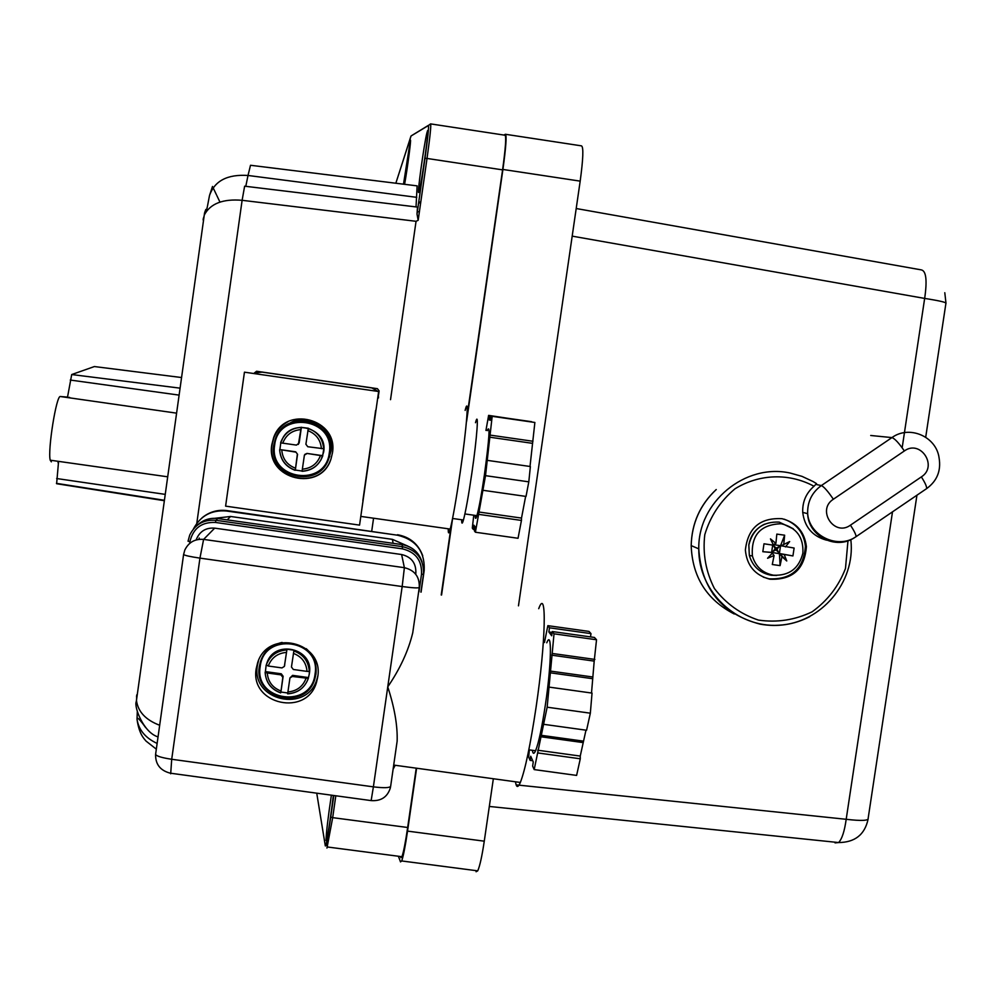 <?xml version="1.0" encoding="UTF-8"?>
<svg xmlns="http://www.w3.org/2000/svg" width="996" height="996" viewBox="0 0 996 996"><rect width="100%" height="100%" fill="white"/><g stroke="black" fill="none" stroke-linecap="round" stroke-linejoin="round"><path stroke-width="1.49" d="M416.602 768.227L407.538 831.112C405.285 846.363 403.343 856.323 401.699 860.955L400.517 861.913L398.4 856.249M503.901 135.058L505.383 134.273C506.815 135.356 505.993 147.084 502.918 169.457L466.601 421.445M452.607 518.468L441.564 595.035M518.468 605.842L580.182 181.135C583.208 158.812 583.644 147.047 581.502 145.864L505.644 134.311M476.076 871.749L477.719 870.853C479.798 866.283 481.989 856.386 484.268 841.172L493.344 778.76M333.349 795.443C330.821 816.284 328.568 831.137 326.588 839.989L325.991 840.5C326.29 832.208 328.082 817.106 331.382 795.169M427.521 130.825C429.587 125.533 422.267 178.981 419.378 190.199L418.718 192.315C416.851 196.324 423.985 144.432 426.873 132.966L427.521 130.825M403.505 184.185L410.364 140.324C411.597 136.826 407.376 169.071 404.588 184.322M416.764 197.333L248.016 175.47L250.506 165.274L417.125 185.866L416.029 206.919M203.134 219.979L204.342 214.924C210.38 203.558 222.98 198.69 242.115 200.308L244.63 186.19L417.486 207.093L417.013 214.078L418.171 220.29L416.054 221.299L390.532 399.67M400.815 857.705L401.948 856.709C403.554 852.165 405.459 842.429 407.663 827.489L416.228 768.177M441.216 594.986L451.537 523.473M466.713 418.332L502.582 169.868C505.557 148.192 506.391 136.651 505.059 135.232L430.67 123.902M203.396 218.074L203.159 219.78M204.927 211.887L204.342 214.924M159.671 725.262C145.79 720.008 138.058 711.791 136.477 700.611L136.788 694.822M136.763 695.021L136.514 696.802M136.228 702.105L204.566 212.907M136.477 700.611L136.228 701.682C133.887 706.836 143.524 732.695 158.04 736.891M373.562 518.206L371.732 531.08M193.436 528.963C200.482 515.766 211.501 509.778 226.478 511.01L397.628 535.226C416.166 539.77 425.018 551.535 424.184 570.546L421.071 592.159M226.478 511.01L226.926 510.587C217.564 509.454 209.26 511.882 202.001 517.858M226.926 510.587L397.628 535.226M422.74 555.768C418.32 544.015 409.916 536.993 397.516 534.728M372.417 387.967L377.447 388.689L379.115 390.918L378.592 394.64M254.329 373.039L256.57 371.259L261.388 371.956M256.57 371.259L371.583 387.805L376.762 390.681M372.267 387.93L377.447 388.689M546.767 642.818C552.058 628.899 551.51 663.809 545.472 704.222C541.973 727.416 538.687 742.929 535.574 750.735C534.005 754.271 532.922 754.121 532.362 750.299M552.182 632.435L548.871 631.962L551.697 635.772L552.307 631.551L554.025 633.817L547.153 707.197L534.18 769.584L532.648 766.111L533.258 761.915L530.719 756.238L530.121 760.371L528.664 757.06L529.349 749.876M551.933 634.166L550.352 633.954M550.203 633.755L551.958 634.004M550.091 671.043L592.857 677.006L592.72 678.712L549.929 672.761M540.791 735.247L583.544 741.161L583.22 742.605L540.492 736.704M591.512 693.017L592.72 678.712M592.857 677.006L594.201 661.107L551.572 655.156M534.18 769.584L576.609 775.411L580.282 758.79L580.245 756.076L537.678 750.212M580.245 756.076L583.22 742.605M583.544 741.161L585.972 730.168M590.504 636.905L590.989 633.63L588.997 631.427L547.85 625.662L549.481 627.816L548.871 631.962M594.201 661.107L596.529 639.768L594.438 637.452L552.307 631.551M543.592 724.304L586.582 730.255L590.342 713.186L592.035 693.092L549.033 687.103M544.451 642.495L547.85 625.662M580.282 758.79L537.641 752.914M532.736 760.732L530.121 760.371M590.989 633.63L549.481 627.816M596.529 639.768L554.025 633.817M594.873 659.414L552.182 653.451M590.342 713.186L547.153 707.197M287.769 692.992L280.909 692.033L283.138 676.272L281.27 673.794L265.397 671.59L266.131 665.49M286.773 649.952C276.826 650.687 270.003 655.667 266.293 664.867L268.248 666.013L281.955 667.918L284.358 666.424L286.985 649.218L293.969 650.189L291.454 667.009L293.334 669.486L307.029 671.391L309.308 671.428L309.457 670.632L309.246 674.143L308.312 678.388L292.351 676.458L292.612 675.363L289.936 677.952L292.351 676.458M266.106 665.44L266.816 663.361C274.012 638.785 314.126 648.259 309.383 673.383L309.158 674.666M282.08 642.42C271.622 644.873 264.475 651.085 260.641 661.058L259.371 666.336C253.196 699.491 306.345 711.169 314.923 678.6L315.919 674.18C317.052 664.046 313.827 655.542 306.245 648.682M260.94 660.236C263.492 653.376 267.986 648.197 274.435 644.673M311.798 654.347L315.645 663.585L315.881 674.441M315.035 674.168C311.387 709.326 253.93 701.396 260.193 666.561C263.84 631.327 321.372 639.357 315.035 674.168M286.985 649.218L284.42 666.212M281.27 673.794L280.959 674.877L282.839 677.355L283.138 676.272M280.959 674.877L267.252 672.972L265.148 672.449L265.397 671.59M280.909 692.033L282.839 677.355M280.673 692.793C271.136 689.257 265.957 682.472 265.135 672.449L265.123 672.4C265.92 682.546 271.099 689.369 280.66 692.892M306.046 678.351C302.821 686.605 296.783 691.137 287.919 691.946L289.936 677.952M287.919 691.946L287.695 693.776M308.474 677.566L292.612 675.363M415.842 573.422C416.278 563.25 411.547 556.938 401.625 554.523L404.376 567.683L402.172 586.544L373.388 786.852C383.983 788.122 389.735 787.923 390.656 786.255L397.143 741.149C397.641 725.661 394.503 707.558 387.755 686.867C400.081 668.802 408.41 650.774 412.742 632.796L419.254 587.578M515.505 781.798C516.326 787.774 517.945 787.998 520.348 782.458C525.153 770.07 530.395 745.058 536.06 707.421C545.895 641.324 546.929 585.885 538.712 608.681M256.221 668.627L257.615 662.85C267.924 628.264 324.385 641.76 317.687 677.143L316.616 681.911C307.316 717.332 249.51 704.67 256.221 668.627M258.524 660.547L257.404 665.453C250.768 701.109 307.938 713.634 317.126 678.6L317.836 675.886M461.658 519.763C461.634 524.145 462.231 524.232 463.451 520.012C465.717 511.409 468.518 495.821 471.843 473.237C477.146 436.933 479.088 408.895 475.49 422.715M475.192 515.405C475.229 519.277 475.814 519.352 476.935 515.654C479.014 508.134 481.504 494.526 484.417 474.818C489.335 438.265 490.293 423.524 487.281 430.621M485.948 430.434L488.613 415.382L489.721 415.681L489.111 419.876L490.393 420.262L491.003 416.017L492.173 416.328L485.513 475.665L475.403 532.225L474.395 530.88L475.005 526.647L473.884 525.191L473.274 529.386L472.303 528.079L473.772 515.206M474.582 529.561L473.274 529.386M531.603 421.868L488.613 415.382M531.627 421.706L489.721 415.681M490.418 420.063L489.111 419.876M530.009 466.477L534.877 422.478L491.003 416.017M534.877 422.478L492.173 416.328M532.96 441.265L490.057 435.103M532.374 443.32L489.546 437.169M482.898 490.281L526.025 496.431L528.801 481.84L530.37 466.526L487.231 460.351M528.801 481.84L485.513 475.665M475.403 532.225L518.045 538.276L521.443 520.435L521.506 518.082L478.727 511.994M521.506 518.082L525.639 496.369M521.443 520.435L478.59 514.347M375.629 410.377L362.88 500.465M302.124 471.046L295.326 470.05L297.555 454.288L295.688 451.81L279.876 449.557L280.797 442.834M298.377 444.403L301.215 427.359L308.349 428.23L305.897 444.241L307.764 446.731L323.775 448.748L322.667 455.882L306.992 453.429L304.876 454.35M281.532 441.141C289.425 417.299 328.331 427.421 323.663 452.072L320.961 459.891M330.174 452.981C336.237 421.009 285.84 407.775 275.456 438.663L273.825 444.926C267.737 477.52 319.442 490.007 328.879 458.272L330.174 452.981M288.18 424.097C307.403 412.207 334.37 430.67 330.236 452.831L327.958 460.6L330.236 452.831C334.37 430.67 307.403 412.207 288.18 424.097M329.29 452.881C325.642 488.04 268.41 479.91 274.659 445.075C278.307 409.842 335.602 418.071 329.29 452.881M298.912 443.245L296.422 445.1L282.764 443.158C285.989 434.903 292.002 430.397 300.842 429.612M299.149 443.021L301.39 427.234M295.688 451.81L297.555 454.288M295.439 452.072L279.876 449.557M295.326 470.05L297.306 454.562M320.426 455.633C317.214 463.875 311.188 468.381 302.361 469.166L304.403 455.11L306.78 453.69M302.361 469.166L302.112 471.295C311.922 470.598 318.695 465.717 322.418 456.641L322.667 455.882M301.215 427.359C291.654 428.006 284.943 432.7 281.096 441.465L280.635 442.784L282.764 443.158M322.779 455.682L306.992 453.429M289.214 423.549C307.889 411.037 335.204 429.027 331.07 451.064L328.431 459.53M288.006 421.706C281.432 425.304 276.739 430.571 273.95 437.518L272.182 444.266C265.832 477.931 318.371 492.597 330.361 460.563M332.403 453.143L331.033 458.795C320.924 492.945 265.297 479.549 271.846 444.49L273.614 437.717C284.806 404.563 338.914 418.818 332.403 453.143M465.132 410.414C469.328 393.457 466.738 427.458 460.252 471.967C456.193 499.581 452.856 518.617 450.217 529.075C448.823 534.192 448.163 534.093 448.262 528.801M362.818 502.308L378.642 391.515L244.443 372.18L225.606 506.142L359.556 525.116L375.38 414.398M371.159 443.93L367.026 472.839M244.443 372.18L378.642 391.515M407.837 546.119L392.412 539.359L230.599 516.476L214.738 518.306M374.695 388.95L371.583 387.805M254.441 373.052L262.409 372.056M378.48 397.939L378.343 393.594M371.782 387.93L260.006 371.819M784.176 519.19C796.788 523.784 803.859 532.798 805.415 546.244C803.635 568.915 791.496 579.784 768.987 578.825L763.285 577.132M781.997 518.692C796.364 522.427 804.494 531.727 806.399 546.567C804.619 569.289 792.443 580.17 769.896 579.211C754.98 575.277 746.801 565.554 745.382 550.029C747.884 527.992 760.085 517.547 781.997 518.692M809.773 616.649C793.986 624.753 777.428 627.256 760.085 624.143C721.814 613.959 701.371 588.848 698.781 548.846C697.81 502.133 745.245 462.928 790.301 473.075L802.029 476.374L813.06 481.529L816.533 483.633L814.006 486.247C806.088 493.157 802.328 501.872 802.726 512.38C804.569 527.033 812.524 536.309 826.593 540.181M715.987 489.771L716.249 489.534C700.113 504.76 691.759 523.448 691.187 545.609C692.345 576.97 706.687 599.766 734.239 613.997M58.465 462.679L56.623 483.72L163.917 500.639M94.383 366.553L181.123 377.484L94.383 366.553L71.712 374.546L67.454 397.479M58.254 461.335L58.054 462.804M51.344 461.845L50.223 460.189C47.497 450.653 56.411 394.814 60.358 396.533L176.155 413.091M60.358 396.533L67.516 397.08M67.081 397.491L69.608 397.379M781.262 523.747C796.501 527.519 803.697 537.305 802.876 553.141C798.991 568.479 789.23 575.837 773.593 575.215C762.675 573.148 755.603 566.749 752.403 556.005C750.922 535.163 760.533 524.419 781.262 523.747M780.105 565.616L772.286 564.52L774.091 555.531L771.614 552.394L762.824 551.697L763.994 543.791L773.494 545.223L770.456 538.861L775.909 543.405L776.83 534.105L784.649 535.201L780.565 545.634L779.395 553.49L780.105 565.616L781.922 556.64L779.818 553.652L786.753 560.96L781.922 556.64M784.649 535.201L783.728 544.513L780.989 545.783L794.111 548.037L792.928 555.93L771.614 552.394L772.697 545.111M772.025 552.543L762.824 551.697M773.232 544.663L775.909 543.405M773.344 544.613L780.989 545.783M792.928 555.93L779.395 553.49M777.054 549.344L778.424 552.182L777.054 549.331L776.108 550.053L778.424 552.182L776.108 550.053M776.407 548.024L777.117 548.97L779.245 546.617L776.407 548.024M775.112 548.696L776.058 547.974L773.743 545.845L775.112 548.696L776.046 547.974L773.743 545.845M775.062 549.045L772.921 551.411L775.76 550.004L775.062 549.045L775.747 549.991L772.921 551.411M777.104 548.97L779.245 546.617M774.091 555.531L767.567 558.258L772.323 553.129M784.325 554.822L786.753 560.96M783.728 544.513L789.641 541.575L785.508 546.916M892.503 511.832L846.189 819.297C861.54 821.078 868.861 820.716 868.176 818.214L916.943 495.199M925.707 437.207L945.889 303.494C947.121 302.523 940.037 300.829 924.662 298.414L902.164 447.789M576.198 208.525L921.325 269.891C926.168 270.9 927.288 280.411 924.662 298.414L572.19 236.139M516.14 784.86L846.189 819.297C844.521 831.287 841.994 839.03 838.595 842.554L835.059 842.89M484.268 841.172L407.538 831.112M502.918 169.457L580.182 181.135M245.788 186.327L248.016 175.47C227.424 174.138 214.576 180.836 209.496 195.565L207.542 205.811M207.367 206.633L206.259 211.463M137.323 711.144L137.025 719.274C139.141 734.562 144.308 738.883 146.026 741.074L156.322 749.166M333.809 795.505L330.734 817.044C327.809 837.014 326.003 846.637 325.319 845.928L316.74 793.177M410.85 136.44L395.835 183.239L411.062 135.966L428.38 125.533C428.99 126.803 427.857 137.734 424.981 158.327L417.025 213.966M326.949 848.082L332.689 817.654L330.734 817.044L326.265 844.571L327.659 847.023L401.948 856.709M407.663 827.489L332.689 817.654L335.814 795.779M502.582 169.868L427.023 158.451C430.06 136.726 431.243 125.21 430.583 123.89L428.38 125.533M420.773 202.176L418.756 201.864M417.013 214.078L424.993 158.327L427.023 158.451L418.171 220.29M411.062 135.966L428.417 125.359C429.002 126.716 427.857 137.709 424.993 158.327M157.131 743.427C145.404 737.986 138.705 729.931 137.025 719.274L137.187 718.676C137.436 717.095 140.262 720.058 145.653 727.59M417.361 211.638L419.378 211.874M196.797 523.311L242.115 200.308L416.054 221.299M401.625 554.523L214.7 528.141L203.607 539.396C194.905 538.724 188.642 542.285 184.808 550.053L183.6 554.523C184.795 555.482 190.248 556.689 199.947 558.121L203.607 539.396L404.376 567.683C414.759 570.222 419.727 576.821 419.266 587.478C418.469 588.25 412.767 587.939 402.172 586.544L199.947 558.121L171.71 759.276C162.037 757.819 156.671 756.201 155.588 754.433L155.625 754.134M214.7 528.141C206.01 527.519 199.922 531.179 196.449 539.122M189.676 543.405L189.925 541.6C193.174 528.266 201.702 521.879 215.497 522.452L402.434 548.858C415.743 552.12 422.092 560.574 421.507 574.219L418.967 591.861M421.507 574.219L423.474 574.343C424.122 559.466 417.2 550.253 402.695 546.704L215.908 520.31C203.831 519.364 195.104 524.294 189.726 535.076L188.032 541.202L189.925 541.6M188.032 541.202L189.726 535.076M197.407 525.141C203.184 519.825 209.969 517.634 217.788 518.543L215.908 520.31L215.497 522.452M217.85 518.555L402.197 544.6L402.434 548.858M402.197 544.6L402.172 544.6C412.332 546.518 418.98 552.369 422.117 562.167M395.2 765.289L393.109 769.211L395.188 765.289M420.91 592.134L423.474 574.356M199.225 538.052L199.063 538.724M309.308 671.428C308.536 661.294 303.357 654.472 293.77 650.923M284.744 664.992L284.458 666.038M280.909 690.975C272.618 687.788 268.061 681.787 267.252 672.972M268.248 666.013C271.472 657.746 277.511 653.214 286.387 652.417M287.67 693.863C297.841 693.079 304.714 687.937 308.299 678.45L308.312 678.388M293.397 653.388C301.688 656.576 306.245 662.589 307.029 671.391M415.631 574.107L415.432 573.36M170.69 773.792L171.71 759.276L373.388 786.852L371.147 800.597C381.007 801.27 387.394 797.086 390.308 788.035L390.619 786.467M183.613 554.374L155.588 754.433C155.401 764.33 160.306 770.58 170.304 773.182L370.836 800.56M323.663 448.935C322.891 438.788 317.736 431.94 308.187 428.367M295.389 468.17C287.122 464.958 282.578 458.944 281.781 450.117M279.652 449.744C280.424 459.891 285.591 466.738 295.127 470.299M307.826 430.621C316.093 433.845 320.625 439.859 321.409 448.673M230.599 516.476L227.237 519.875M392.412 539.359L393.134 543.33M847.982 540.753L845.48 568.479C838.644 586.27 827.514 600.725 812.089 611.83C794.982 620.035 777.104 622.786 758.442 620.097C740.576 614.109 725.91 603.588 714.431 588.549C705.803 571.654 702.591 553.701 704.782 534.703C710.285 516.364 720.369 501.05 735.023 488.787C759.338 473.797 789.156 472.863 814.006 486.247M921.362 476.897L850.46 525.153C854.232 530.98 856.099 534.802 856.074 536.645L926.629 488.613C937.049 480.993 941.208 470.784 939.104 457.986C936.402 436.534 909.373 424.819 891.943 437.593C894.806 438.601 898.94 443.058 904.356 450.964C920.503 439.074 938.307 466.277 921.362 476.897C925.097 482.736 926.853 486.646 926.629 488.613L925.844 489.148M870.716 435.489L891.943 437.593L821.376 485.55C823.966 486.758 827.962 491.314 833.366 499.233L904.356 450.964M816.085 484.467L821.376 485.55C811.877 492.51 807.295 501.897 807.656 513.687C809.325 536.134 838.196 549.518 856.074 536.645L855.402 537.068M802.726 512.38L807.656 513.687C808.279 536.234 836.005 550.352 854.506 537.616M850.46 525.153C834.299 537.068 816.359 509.902 833.366 499.233M713.198 594.251L714.281 595.396M164.801 494.315L56.648 478.528M178.67 395.051L70.268 380.049M179.641 388.104L71.712 374.546M776.643 575.464L771.215 575.265C759.936 573.123 752.64 566.512 749.328 555.419L748.843 544.974C752.839 529.063 762.936 521.443 779.133 522.091L793.414 528.951M945.951 302.896L944.793 292.712M489.31 806.449L838.595 842.554C854.892 842.417 864.715 834.685 868.051 819.372M477.719 870.853L401.699 860.955M426.873 132.966L427.77 133.103M420.648 203.06L418.631 202.761M333.822 795.505L330.734 817.056M209.496 195.565L212.497 186.464M219.954 202.088L216.817 195.515M216.431 194.706L213.082 187.696M204.753 212.31L205.823 209.471M535.574 750.735L528.839 749.814M287.67 693.776C297.879 692.992 304.751 687.887 308.299 678.45M258.188 661.319L257.615 662.85M317.126 678.6L316.616 681.911M520.348 782.458L393.706 765.077M452.57 518.468L463.451 520.012M476.935 515.654L464.908 513.948M329.813 456.23L328.879 458.272M281.096 441.465L280.635 442.784M322.642 456.243L322.418 456.641C318.72 465.655 311.947 470.498 302.112 471.158M279.664 449.756C280.474 459.779 285.628 466.576 295.14 470.149M360.801 516.401L450.217 529.075M806.399 546.567L805.415 546.244M716.012 489.733C699.976 504.885 691.697 523.51 691.187 545.609L698.781 548.846C698.283 591.599 736.828 628.065 778.934 625.202C821.078 623.085 855.552 582.498 850.895 540.243M56.436 483.346L163.979 500.216M50.223 460.189L167.253 476.748M792.953 528.59L779.208 522.141M764.592 524.157C755.802 528.415 750.536 535.35 748.818 544.961L749.328 555.419L752.403 556.005"/></g></svg>
